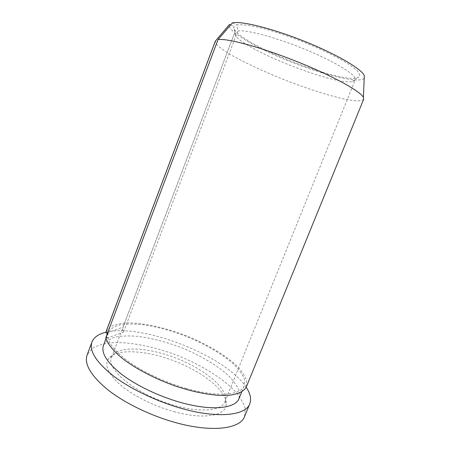 <?xml version="1.0" encoding="UTF-8"?>
<svg xmlns="http://www.w3.org/2000/svg" width="451" height="451" viewBox="0 0 451 451"><rect width="100%" height="100%" fill="white"/><g stroke="black" fill="none" stroke-linecap="round" stroke-linejoin="round"><path stroke-width="0.34" stroke-dasharray="2.25 1.69" d="M246.178 387.268C225.816 355.878 142.127 323.079 105.85 332.274M244.56 416.521L245.197 408.482C243.382 402.517 239.56 396.305 233.719 389.833C220.646 376.912 200.137 364.577 177.671 355.557C155.054 346.909 131.624 342.027 113.252 342.625C104.576 343.403 97.546 345.365 92.162 348.51L87.161 354.841M173.911 411.628C202.64 419.689 224.598 416.07 226.171 405.562C228.657 392.438 204.297 372.65 175.377 361.398C146.519 350.01 115.197 347.969 108.105 359.289C104.418 366.06 108.888 374.911 121.522 385.847C134.161 396.215 154.428 406.255 173.911 411.628M175.416 405.658C201.383 412.998 221.903 410.579 224.936 401.723L225.359 400.37C227.8 388.063 204.404 369.177 176.572 358.348C148.796 347.383 118.799 345.348 112.231 356.036L111.617 357.316C105.055 369.172 137.921 395.696 175.416 405.658M237.773 31.04C246.646 29.061 283.42 39.468 314.651 53.472C340.973 65.085 357.305 76.264 355.196 79.974L352.428 81.58C334.687 85.476 245.964 50.704 235.597 35.792L234.65 32.731L123.123 327.054C122.559 328.982 122.689 330.668 123.512 332.122L237.773 31.04L236.927 24.912C241.68 24.247 250.378 25.346 262.217 28.25C278.656 32.517 299.616 39.981 318.282 48.268C327.336 52.429 335.381 56.482 342.41 60.417C348.685 64.177 353.488 67.526 356.831 70.457C359.278 73.085 360.208 75.142 359.622 76.619L356.837 78.006C337.805 82.398 245.767 46.329 234.791 30.172C233.674 28.638 233.398 27.393 233.968 26.446L234.802 32.433M364.194 78.294C359.374 83.807 323.88 75.103 290.117 61.595C256.303 48.172 226.193 30.674 229.497 24.484M230.591 24.963L233.968 26.446M232.361 22.9L236.927 24.912M363.658 99.299C362.316 100.641 358.99 101.092 353.68 100.646L343.617 98.882C327.956 95.336 306.81 88.481 285.568 80.227C264.376 71.856 244.2 62.514 230.303 54.475C223.95 50.597 219.361 47.231 216.536 44.384L215.313 41.159M246.381 386.811L246.663 380.413C244.893 375.582 241.358 370.468 236.048 365.073C224.181 354.232 205.695 343.538 185.541 335.471C165.275 327.697 144.444 322.978 128.372 322.877C120.806 323.226 114.734 324.573 110.157 326.919L106.013 331.806M105.776 337.788L106.977 338.143L106.949 334.665M186.043 388.35C217.179 397.387 241.037 395.296 244.228 385.768L244.498 379.584C242.801 374.916 239.38 369.972 234.244 364.752C222.771 354.255 204.855 343.882 185.31 336.057C170.275 330.363 155.911 326.547 142.223 324.607C133.62 323.779 126.117 323.874 119.718 324.895C114.137 326.473 110.337 329.01 108.308 332.5C105.895 339.631 112.124 348.944 126.996 360.45C141.817 371.393 164.491 382.177 186.043 388.35M239.053 398.475L239.458 391.981C237.846 387.11 234.514 381.986 229.463 376.602C218.143 365.806 200.334 355.281 180.84 347.462C165.833 341.79 151.468 338.081 137.735 336.333C129.099 335.64 121.556 335.899 115.095 337.111C109.458 338.887 105.579 341.632 103.465 345.342M106.977 338.143L123.512 332.122M107.699 332.68L123.123 327.054M112.231 356.036L108.105 359.289M225.359 400.37L226.171 405.562M224.936 401.723L355.196 79.974M111.617 357.316L234.65 32.731M352.428 81.58L356.837 78.006M235.597 35.792L234.791 30.172M241.759 391.829L244.228 385.768M105.996 338.622L108.308 332.5"/><path stroke-width="0.68" d="M105.85 332.274C98.544 334.016 93.915 337.252 91.97 341.993C88.954 350.709 96.001 361.95 113.111 375.711C130.232 388.801 156.745 401.542 181.973 408.55C218.267 418.77 245.84 415.416 249.764 403.831C251.557 399.034 250.361 393.514 246.178 387.268M91.97 341.993L87.161 354.841C83.971 364.036 90.837 375.672 107.766 389.749C124.718 403.121 151.108 415.946 176.318 422.784C212.59 432.78 240.377 428.732 244.56 416.521L249.764 403.831M218.008 39.649C226.396 37.946 260.154 46.927 296.273 61.319C332.41 75.683 360.71 91.367 363.41 97.427L363.658 99.299L246.381 386.811C244.121 391.35 238.258 394.18 228.787 395.307C215.443 396.22 196.055 392.996 175.636 386.124C155.212 378.93 135.728 368.738 122.492 358.522C113.167 350.901 107.518 343.752 105.776 337.788L218.008 39.649L232.361 22.9C240.947 20.723 271.891 28.266 304.228 41.233C336.593 54.165 361.849 69.088 364.301 75.616L364.194 78.294M106.949 334.665L106.938 332.934L105.765 332.584L106.013 331.806L215.313 41.159L229.497 24.484L230.591 24.963M105.765 332.584L215.471 40.855M105.996 338.622L103.465 345.342C100.9 352.891 106.972 362.553 121.685 374.33C136.365 385.52 158.932 396.373 180.473 402.405C211.592 411.25 235.631 408.555 239.053 398.475L241.759 391.829M106.938 332.934L107.699 332.68M364.301 75.616L363.41 97.427"/></g></svg>

